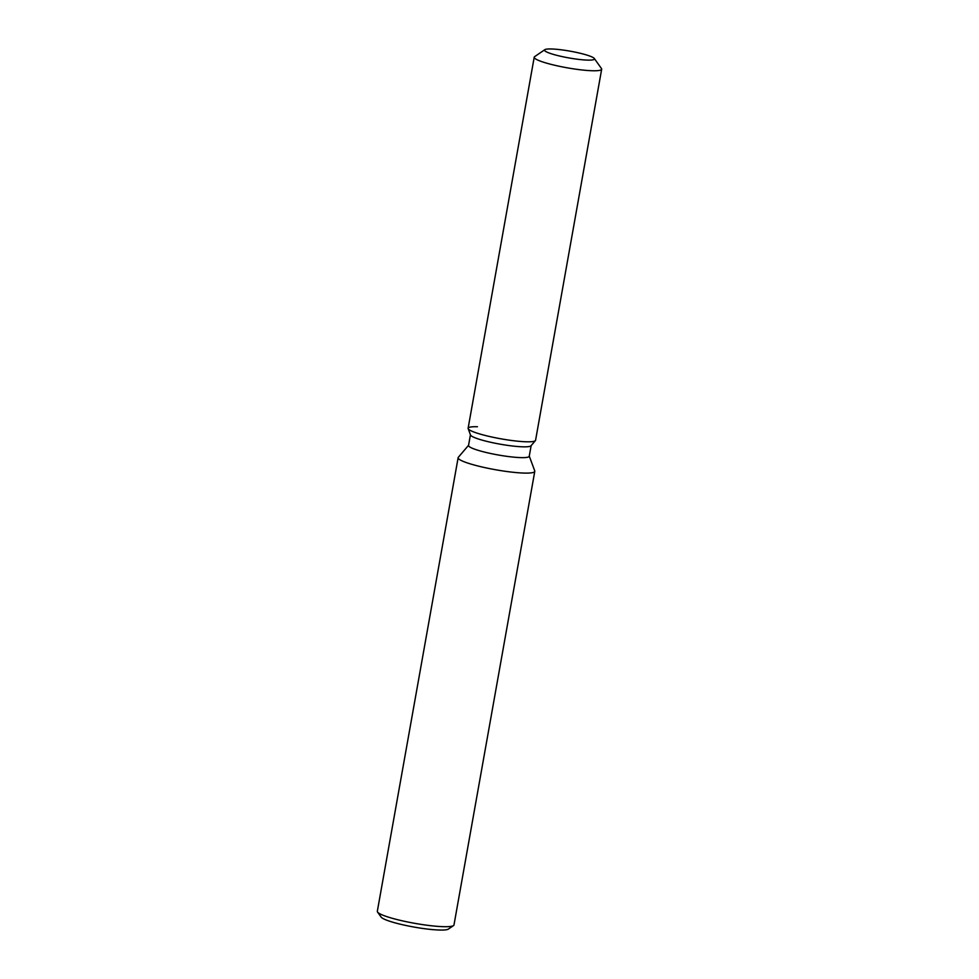<?xml version="1.0" encoding="UTF-8"?>
<svg xmlns="http://www.w3.org/2000/svg" width="979" height="979" viewBox="0 0 979 979"><rect width="100%" height="100%" fill="white"/><g stroke="black" fill="none" stroke-linecap="round" stroke-linejoin="round"><path stroke-width="1.47" d="M575.787 59.021A25.356 3.439 10.1 0 0 594.449 58.985A25.356 3.439 10.1 0 0 563.182 50.064A25.356 3.439 10.1 0 0 544.52 50.088A25.356 3.439 10.1 0 0 575.787 59.021A25.356 3.439 10.1 0 0 594.449 58.985A25.356 3.439 10.1 0 0 594.302 58.483A25.356 3.439 10.1 0 0 563.182 50.064A25.356 3.439 10.1 0 0 544.838 49.672A25.356 3.439 10.1 0 0 544.52 50.088A25.356 3.439 10.1 0 0 575.787 59.021M477.434 426.734A34.253 4.65 10.1 0 0 468.158 428.631L470.495 434.982A30.826 4.185 10.1 0 0 508.48 445.494A30.826 4.185 10.1 0 0 531.022 445.763L535.403 440.611A34.253 4.65 10.1 0 0 535.574 440.269L601.669 69.228A34.253 4.65 10.1 0 0 601.461 68.542L594.302 58.483M510.365 440.317A34.253 4.65 10.1 0 0 535.403 440.611A34.253 4.65 10.1 0 1 510.365 440.317A34.253 4.65 10.1 0 1 468.158 428.631A34.253 4.65 10.1 0 0 510.365 440.317M470.434 434.798L468.537 445.445A30.826 4.185 10.1 0 0 506.559 456.3A30.826 4.185 10.1 0 0 529.247 456.251L531.144 445.616M468.574 445.274L458.319 457.303A38.927 5.287 10.1 0 0 458.135 457.695A38.927 5.287 10.1 0 0 506.131 471.413A38.927 5.287 10.1 0 0 534.779 471.352A38.927 5.287 10.1 0 0 534.742 470.923L529.272 456.092M458.135 457.695L377.331 911.302A38.927 5.287 10.1 0 0 377.564 912.073A38.927 5.287 10.1 0 0 425.327 925.008A38.927 5.287 10.1 0 0 453.497 925.596A38.927 5.287 10.1 0 0 453.987 924.947L534.779 471.352M377.564 912.073L381.149 917.103A34.485 4.675 10.1 0 0 423.454 928.557A34.485 4.675 10.1 0 0 448.394 929.083L453.497 925.596M544.838 49.672L534.644 56.647A34.253 4.65 10.1 0 0 534.216 57.21A34.253 4.65 10.1 0 0 576.447 69.276A34.253 4.65 10.1 0 0 601.669 69.228M534.216 57.21L468.121 428.251A34.253 4.65 10.1 0 0 468.158 428.631L470.495 434.982M531.022 445.763L535.403 440.611"/></g></svg>

